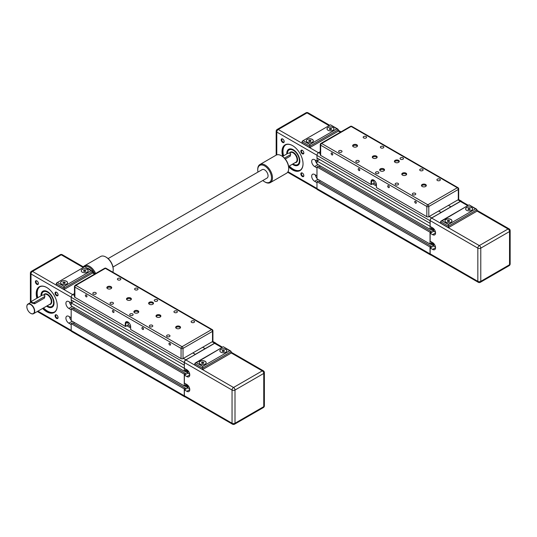 <?xml version="1.0" encoding="UTF-8"?>
<svg xmlns="http://www.w3.org/2000/svg" width="537" height="537" viewBox="0 0 537 537"><rect width="100%" height="100%" fill="white"/><g stroke="black" fill="none" stroke-linecap="round" stroke-linejoin="round"><path stroke-width="0.81" d="M430.15 223.191L430.03 220.68A2.262 1.302 -60 0 1 431.627 217.915L441.092 212.592L438.628 211.028L441.092 212.451L460.384 201.308A2.262 1.302 -60 0 1 461.511 201.2A2.262 1.302 -60 0 1 461.86 201.597M458.296 199.677A1.389 0.805 0 0 0 458.699 199.113L458.699 188.896A1.389 0.805 180 0 1 458.296 189.46L458.296 199.677L448.462 205.356L450.919 206.772L448.462 205.356L428.801 216.706L428.801 206.49A1.389 0.805 180 0 1 426.834 206.49L426.834 216.706A1.389 0.805 0 0 0 428.801 216.706M431.627 227.279L431.258 228.567L430.03 229.279L430.15 226.258M431.627 242.033L431.258 243.328L430.03 244.04L430.03 232.232L431.258 231.521L431.258 232.602L433.688 231.192L430.15 233.239L432.607 234.656L435.561 232.951M431.016 255.021A2.262 1.302 -60 0 1 430.499 254.921A2.262 1.302 -60 0 1 430.03 253.887L430.03 246.986L431.258 246.282L431.258 247.356L433.688 245.953L435.5 246.993M430.03 223.264L316.971 157.985L316.971 155.408A2.262 1.302 -60 0 1 318.569 152.636L320.247 151.669M430.499 254.921L317.441 189.642A2.262 1.302 -60 0 1 316.971 188.608L316.971 181.714L430.03 246.986M316.971 181.714L318.199 181.003L431.258 246.282M430.224 243.926L433.688 245.926M319.132 181.546L320.461 180.774L319.132 181.546M431.157 243.382L433.688 244.845M431.258 242.872L433.688 244.275M430.03 232.232L316.971 166.953L316.971 178.761L430.03 244.04M316.971 166.953L318.199 166.248L431.258 231.521M430.224 229.165L435.5 232.239M319.132 166.785L320.461 166.02L319.132 166.785M431.157 228.628L433.688 230.084M431.258 228.118L433.688 229.521M316.971 167.893L314.635 166.544A4.168 2.41 60 0 1 311.91 162.872A4.168 2.41 60 0 1 312.547 159.529A4.168 2.41 60 0 1 314.635 159.731L316.971 161.08L316.971 164.007L430.03 229.279M319.622 159.523L316.971 161.053L430.03 226.325M412.846 194.703A1.712 0.987 180 0 1 412.342 194.005A1.712 0.987 180 0 1 413.396 193.092A1.712 0.987 180 0 1 415.262 193.307A1.712 0.987 180 0 1 415.766 194.005A1.712 0.987 180 0 1 414.705 194.911A1.712 0.987 180 0 1 412.846 194.703M395.641 184.768A1.712 0.987 180 0 1 395.138 184.07A1.712 0.987 180 0 1 396.192 183.157A1.712 0.987 180 0 1 398.058 183.372A1.712 0.987 180 0 1 398.555 184.07A1.712 0.987 180 0 1 397.501 184.983A1.712 0.987 180 0 1 395.641 184.768M437.42 180.513A1.712 0.987 180 0 1 436.923 179.814A1.712 0.987 180 0 1 437.977 178.902A1.712 0.987 180 0 1 439.837 179.116A1.712 0.987 180 0 1 440.34 179.814A1.712 0.987 180 0 1 439.286 180.721A1.712 0.987 180 0 1 437.42 180.513M420.216 170.578A1.712 0.987 180 0 1 419.719 169.88A1.712 0.987 180 0 1 420.773 168.967A1.712 0.987 180 0 1 422.632 169.182A1.712 0.987 180 0 1 423.136 169.88A1.712 0.987 180 0 1 422.082 170.793A1.712 0.987 180 0 1 420.216 170.578M356.313 162.06A1.712 0.987 180 0 1 355.816 161.362A1.712 0.987 180 0 1 356.87 160.456A1.712 0.987 180 0 1 358.729 160.67A1.712 0.987 180 0 1 359.233 161.362A1.712 0.987 180 0 1 358.179 162.275A1.712 0.987 180 0 1 356.313 162.06M339.109 152.132A1.712 0.987 180 0 1 338.612 151.434A1.712 0.987 180 0 1 339.666 150.521A1.712 0.987 180 0 1 341.525 150.736A1.712 0.987 180 0 1 342.029 151.434A1.712 0.987 180 0 1 340.975 152.34A1.712 0.987 180 0 1 339.109 152.132M380.894 147.87A1.712 0.987 180 0 1 380.391 147.172A1.712 0.987 180 0 1 381.445 146.265A1.712 0.987 180 0 1 383.311 146.48A1.712 0.987 180 0 1 383.814 147.172A1.712 0.987 180 0 1 382.753 148.084A1.712 0.987 180 0 1 380.894 147.87M363.69 137.942A1.712 0.987 180 0 1 363.187 137.244A1.712 0.987 180 0 1 364.24 136.331A1.712 0.987 180 0 1 366.106 136.546A1.712 0.987 180 0 1 366.603 137.244A1.712 0.987 180 0 1 365.549 138.157A1.712 0.987 180 0 1 363.69 137.942M405.945 173.142A2.43 1.403 180 0 1 406.657 174.136A2.43 1.403 180 0 1 405.153 175.431A2.43 1.403 180 0 1 402.502 175.129A2.43 1.403 180 0 1 401.79 174.136A2.43 1.403 180 0 1 403.294 172.84A2.43 1.403 180 0 1 405.945 173.142M406.522 174.592A2.43 1.403 0 0 0 405.945 174.048A2.43 1.403 0 0 0 401.918 174.592M425.606 184.493A2.43 1.403 180 0 1 426.318 185.487A2.43 1.403 180 0 1 424.814 186.789A2.43 1.403 180 0 1 422.163 186.48A2.43 1.403 180 0 1 421.451 185.487A2.43 1.403 180 0 1 422.955 184.191A2.43 1.403 180 0 1 425.606 184.493M426.19 185.943A2.43 1.403 0 0 0 425.606 185.406A2.43 1.403 0 0 0 421.585 185.943M398.568 160.368A2.43 1.403 180 0 1 399.28 161.362A2.43 1.403 180 0 1 397.783 162.664A2.43 1.403 180 0 1 395.131 162.355A2.43 1.403 180 0 1 394.413 161.362A2.43 1.403 180 0 1 395.917 160.066A2.43 1.403 180 0 1 398.568 160.368M399.152 161.818A2.43 1.403 0 0 0 398.568 161.281A2.43 1.403 0 0 0 394.547 161.818M356.79 144.762A2.43 1.403 180 0 1 357.501 145.755A2.43 1.403 180 0 1 355.997 147.051A2.43 1.403 180 0 1 353.346 146.749A2.43 1.403 180 0 1 352.634 145.755A2.43 1.403 180 0 1 354.138 144.46A2.43 1.403 180 0 1 356.79 144.762M357.367 146.212A2.43 1.403 0 0 0 356.79 145.668A2.43 1.403 0 0 0 352.762 146.212M376.45 156.113A2.43 1.403 180 0 1 377.162 157.106A2.43 1.403 180 0 1 375.658 158.408A2.43 1.403 180 0 1 373.007 158.1A2.43 1.403 180 0 1 372.295 157.106A2.43 1.403 180 0 1 373.799 155.811A2.43 1.403 180 0 1 376.45 156.113M377.028 157.563A2.43 1.403 0 0 0 376.45 157.026A2.43 1.403 0 0 0 372.423 157.563M383.821 168.887A2.43 1.403 180 0 1 384.532 169.88A2.43 1.403 180 0 1 383.035 171.175A2.43 1.403 180 0 1 380.384 170.873A2.43 1.403 180 0 1 379.666 169.88A2.43 1.403 180 0 1 381.169 168.578A2.43 1.403 180 0 1 383.821 168.887M384.405 170.33A2.43 1.403 0 0 0 383.821 169.793A2.43 1.403 0 0 0 379.8 170.33M416.323 202.691A1.128 0.651 60 0 1 416.094 203.208A1.128 0.651 60 0 1 415.222 202.905A1.128 0.651 60 0 1 414.732 201.771A1.128 0.651 60 0 1 414.967 201.254A1.128 0.651 60 0 1 415.833 201.556A1.128 0.651 60 0 1 416.323 202.691M389.291 187.084A1.128 0.651 60 0 1 389.057 187.601A1.128 0.651 60 0 1 388.184 187.299A1.128 0.651 60 0 1 387.694 186.164A1.128 0.651 60 0 1 387.929 185.648A1.128 0.651 60 0 1 388.795 185.95A1.128 0.651 60 0 1 389.291 187.084M359.797 170.054A1.128 0.651 60 0 1 359.562 170.571A1.128 0.651 60 0 1 358.696 170.269A1.128 0.651 60 0 1 358.199 169.135A1.128 0.651 60 0 1 358.434 168.618A1.128 0.651 60 0 1 359.3 168.92A1.128 0.651 60 0 1 359.797 170.054M332.759 154.448A1.128 0.651 60 0 1 332.524 154.965A1.128 0.651 60 0 1 331.658 154.663A1.128 0.651 60 0 1 331.168 153.528A1.128 0.651 60 0 1 331.396 153.011A1.128 0.651 60 0 1 332.269 153.314A1.128 0.651 60 0 1 332.759 154.448M400.555 159.227A1.712 0.987 180 0 1 400.058 158.529A1.712 0.987 180 0 1 401.112 157.616A1.712 0.987 180 0 1 402.972 157.831A1.712 0.987 180 0 1 403.475 158.529A1.712 0.987 180 0 1 402.421 159.435A1.712 0.987 180 0 1 400.555 159.227M376.444 184.614A2.779 1.604 60 0 1 373.745 180.949A2.779 1.604 60 0 1 373.886 180.184M375.981 173.417A1.712 0.987 180 0 1 375.477 172.719A1.712 0.987 180 0 1 376.531 171.806A1.712 0.987 180 0 1 378.397 172.021A1.712 0.987 180 0 1 378.894 172.719A1.712 0.987 180 0 1 377.84 173.626A1.712 0.987 180 0 1 375.981 173.417M375.786 182.439L375.437 181.835M426.834 216.706L376.45 187.614L376.45 184.782A3.826 2.208 -120 0 0 373.745 180.096A3.826 2.208 -120 0 0 371.04 181.654L371.04 184.493L371.53 184.493L371.53 181.654A3.477 2.007 60 0 1 372.255 180.063A3.477 2.007 60 0 1 373.873 180.17M374.235 182.936L371.53 184.493M371.04 184.493L320.656 155.408L320.656 145.191L426.834 206.49A1.389 0.805 -60 0 1 427.814 204.785A1.389 0.805 60 0 1 428.801 206.49L458.296 189.46A1.389 0.805 -120 0 0 457.309 187.755A1.389 0.805 -60 0 1 458.007 187.688A1.389 1.389 0 0 1 458.699 188.896M320.247 144.621A1.389 1.389 0 0 1 320.945 143.419A1.389 0.805 60 0 1 321.643 143.486A1.389 0.805 120 0 0 320.656 145.191A1.389 0.805 180 0 1 320.247 144.621L320.247 154.837A1.389 0.805 0 0 0 320.656 155.408M471.567 207.483A3.477 2.007 180 0 1 472.587 208.9A3.477 2.007 180 0 1 470.439 210.752A3.477 2.007 180 0 1 466.653 210.323A3.477 2.007 180 0 1 465.633 208.9A3.477 2.007 180 0 1 467.781 207.047A3.477 2.007 180 0 1 471.567 207.483M472.58 208.96A3.477 2.007 0 0 0 471.567 207.597A3.477 2.007 0 0 0 467.821 207.148A3.477 2.007 0 0 0 465.633 208.96M450.919 219.405A3.477 2.007 180 0 1 451.939 220.821A3.477 2.007 180 0 1 449.791 222.674A3.477 2.007 180 0 1 446.005 222.237A3.477 2.007 180 0 1 444.985 220.821A3.477 2.007 180 0 1 447.133 218.968A3.477 2.007 180 0 1 450.919 219.405M451.939 220.875A3.477 2.007 0 0 0 450.919 219.519A3.477 2.007 0 0 0 447.18 219.069A3.477 2.007 0 0 0 444.985 220.875M430.15 233.239L430.15 241.187L432.607 242.603A4.168 2.41 60 0 1 435.332 246.282A4.168 2.41 60 0 1 434.695 249.624A4.168 2.41 60 0 1 432.607 249.416L430.15 247.993L433.688 245.953L433.688 243.462M468.304 205.322L461.424 201.348A2.088 1.202 -60 0 0 460.384 201.449L431.627 218.056A2.088 1.202 -60 0 0 430.15 220.606L430.15 226.426L432.607 227.842A4.168 2.41 60 0 1 435.332 231.521A4.168 2.41 60 0 1 434.695 234.864A4.168 2.41 60 0 1 432.607 234.656M433.688 228.708L433.688 231.192M449.623 221.116L448.771 221.606L447.61 221.425L447.301 220.754L448.153 220.264L449.315 220.445L449.623 221.116M449.315 220.445L449.315 221.298M448.153 220.264L448.153 221.513M468.257 209.504L467.942 208.833L468.794 208.343L469.962 208.524L470.271 209.195L469.419 209.685L468.257 209.504M469.962 208.524L469.962 209.376M468.794 208.343L468.794 209.591M448.462 224.513L442.072 220.821L441.031 221.069L440.595 221.674L448.462 226.211L476.97 209.752L476.541 209.148L475.5 208.9L448.462 224.513L448.462 227.634L440.595 223.09L440.595 221.674M442.072 220.821L469.11 204.859L475.5 208.9M476.97 209.752L476.97 211.175L448.462 227.634M430.15 253.813L477.836 281.341A2.088 1.202 0 0 0 480.783 281.341A2.088 1.202 60 0 1 480.353 282.294L509.11 265.694A2.088 1.202 -120 0 0 509.539 264.741A2.088 1.202 0 0 0 510.15 263.889L510.15 230.682A2.088 1.202 180 0 1 509.539 231.534L509.539 264.741L480.783 281.341L480.783 248.134L509.539 231.534A2.088 1.202 -120 0 0 508.062 228.984L479.306 245.584A2.088 1.202 60 0 1 480.783 248.134A2.088 1.202 180 0 1 477.836 248.134L477.836 281.341A2.088 1.202 120 0 0 478.266 282.294L430.587 254.766A2.088 1.202 -60 0 1 430.15 253.813L430.15 247.993M299.841 160.979A9.035 5.216 60 0 1 297.968 165.034A9.035 5.216 60 0 1 292.665 164.08M287.06 153.797A9.035 5.216 60 0 1 287.06 153.515A9.035 5.216 60 0 1 288.933 149.38A9.035 5.216 60 0 1 293.377 149.789M283.019 156.133A14.6 8.431 60 0 1 282.388 151.676A14.6 8.431 60 0 1 285.409 144.99A14.6 8.431 60 0 1 292.611 145.655M283.61 155.797A14.6 8.431 60 0 1 282.979 151.333A14.6 8.431 60 0 1 285.711 144.829M288.644 166.806A14.875 8.592 -120 0 0 303.036 163.819A14.875 8.592 -120 0 0 292.517 145.601A14.875 8.592 -120 0 0 281.992 151.676A14.875 8.592 -120 0 0 282.67 156.334M292.39 164.241A9.243 5.336 -120 0 0 299.841 161.066A9.243 5.336 -120 0 0 293.303 149.742A9.243 5.336 -120 0 0 286.765 153.515A9.243 5.336 -120 0 0 286.771 153.965M332.947 127.45A3.477 2.007 180 0 1 333.96 128.867A3.477 2.007 180 0 1 331.819 130.726A3.477 2.007 180 0 1 328.033 130.29A3.477 2.007 180 0 1 327.013 128.867A3.477 2.007 180 0 1 329.161 127.014A3.477 2.007 180 0 1 332.947 127.45M327.013 128.927A3.477 2.007 180 0 1 329.201 127.121A3.477 2.007 180 0 1 332.947 127.564A3.477 2.007 180 0 1 333.96 128.927M307.386 142.211A3.477 2.007 180 0 1 306.365 140.788A3.477 2.007 180 0 1 308.513 138.935A3.477 2.007 180 0 1 312.299 139.372A3.477 2.007 180 0 1 313.319 140.788A3.477 2.007 180 0 1 311.171 142.641A3.477 2.007 180 0 1 307.386 142.211M306.365 140.848A3.477 2.007 180 0 1 306.446 140.466A3.477 2.007 180 0 1 308.869 138.976A3.477 2.007 180 0 1 312.299 139.486A3.477 2.007 180 0 1 313.319 140.848M287.382 153.616A8.478 4.893 60 0 1 292.625 149.951A8.478 4.893 60 0 1 299.149 158.704A8.478 4.893 60 0 1 293.377 164.174A8.478 4.893 60 0 1 292.954 163.913M293.45 164.215A8.693 5.014 -120 0 0 293.524 164.262A8.693 5.014 -120 0 0 297.867 164.691A8.693 5.014 -120 0 0 299.438 158.657A8.693 5.014 -120 0 0 289.175 149.642A8.693 5.014 -120 0 0 287.376 153.616M284.18 141.406A1.712 0.987 60 0 1 283.831 142.03A1.712 0.987 60 0 1 282.516 141.573A1.712 0.987 60 0 1 281.771 139.848A1.712 0.987 60 0 1 282.126 139.07A1.712 0.987 60 0 1 282.838 139.083M284.187 141.587A2.128 1.228 -120 0 0 282.684 138.982A2.128 1.228 -120 0 0 281.18 139.848A2.128 1.228 -120 0 0 282.684 142.453A2.128 1.228 -120 0 0 284.187 141.587M303.841 152.756A1.712 0.987 60 0 1 303.492 153.381A1.712 0.987 60 0 1 302.177 152.924A1.712 0.987 60 0 1 301.432 151.206A1.712 0.987 60 0 1 301.787 150.42A1.712 0.987 60 0 1 302.499 150.434M303.848 152.938A2.128 1.228 -120 0 0 302.344 150.333A2.128 1.228 -120 0 0 300.841 151.206A2.128 1.228 -120 0 0 302.344 153.804A2.128 1.228 -120 0 0 303.848 152.938M303.841 175.458A1.712 0.987 60 0 1 303.492 176.082A1.712 0.987 60 0 1 302.177 175.626A1.712 0.987 60 0 1 301.432 173.907A1.712 0.987 60 0 1 301.787 173.122A1.712 0.987 60 0 1 302.499 173.136M303.848 175.646A2.128 1.228 -120 0 0 302.344 173.042A2.128 1.228 -120 0 0 300.841 173.907A2.128 1.228 -120 0 0 302.344 176.512A2.128 1.228 -120 0 0 303.848 175.646M282.522 156.421L287.725 153.421A1.739 1 180 0 1 289.618 153.199A1.739 1 180 0 1 290.692 154.126L290.181 156.2L285.275 159.033M316.971 182.647L314.635 181.305A4.168 2.41 60 0 1 311.91 177.626A4.168 2.41 60 0 1 312.547 174.283A4.168 2.41 60 0 1 314.635 174.491L316.971 175.841M300.297 170.095A14.6 8.431 60 0 1 289.336 166.007M317.092 158.059L317.092 160.979M316.971 178.264A4.168 2.41 60 0 1 315.286 174.867M316.971 163.51A4.168 2.41 60 0 1 315.286 160.107M290.692 154.126A1.739 1 180 0 1 290.181 154.837L284.482 158.126M310.104 140.224L310.99 140.694L310.728 141.372L309.58 141.58L308.694 141.11L308.956 140.432L310.104 140.224L310.104 141.486M308.956 140.432L308.956 141.251M309.842 144.48L309.842 147.601L301.975 143.057L302.412 141.036L330.49 124.826L336.88 128.867L309.842 144.48L303.452 140.788M309.842 147.601L338.35 131.142L338.35 129.719L336.88 128.867M303.036 163.704A14.6 8.431 60 0 1 300.008 170.276A14.6 8.431 60 0 1 288.745 166.349M330.168 128.316L331.336 128.491L331.651 129.162L330.805 129.652L329.644 129.477L329.322 128.806L330.168 128.316L330.168 129.558M331.336 128.491L331.336 129.343M184.372 365.093L184.251 362.582A2.262 1.302 -60 0 1 185.849 359.81L195.307 354.494L192.85 352.93L195.307 354.346L214.605 343.21A2.262 1.302 -60 0 1 215.733 343.096A2.262 1.302 -60 0 1 216.082 343.499M212.511 330.228A1.389 0.805 180 0 1 212.921 330.792A1.389 0.805 180 0 1 212.511 331.363L212.511 341.579L202.684 347.258L205.141 348.674L202.684 347.258L183.016 358.609L183.016 348.392A1.389 0.805 180 0 1 181.056 348.392L181.056 358.609A1.389 0.805 0 0 0 183.016 358.609M185.849 369.181L185.48 370.47L184.251 371.181L184.372 368.154M185.849 383.935L185.48 385.23L184.251 385.935L184.251 374.128L185.48 373.423L185.48 374.497L187.91 373.094L184.372 375.135L186.829 376.558L189.776 374.853M185.238 396.917A2.262 1.302 -60 0 1 184.715 396.816A2.262 1.302 -60 0 1 184.251 395.782L184.251 388.889L185.48 388.177L185.48 389.258L187.91 387.855L189.715 388.895M184.251 365.16L71.186 299.888L71.186 297.303A2.262 1.302 -60 0 1 72.784 294.538L74.468 293.564M184.715 396.816L71.656 331.544A2.262 1.302 -60 0 1 71.186 330.51L71.186 323.616L184.251 388.889M71.186 323.616L72.414 322.905L185.48 388.177M184.446 385.821L187.91 387.821M73.354 323.442L74.677 322.677L73.354 323.442M185.379 385.284L187.91 386.747M185.48 384.774L187.91 386.177M184.251 374.128L71.186 308.856L71.186 320.663L184.251 385.935M71.186 308.856L72.414 308.144L185.48 373.423M184.446 371.067L189.715 374.141M73.354 308.688L74.677 307.923L73.354 308.688M185.379 370.523L187.91 371.987M185.48 370.013L187.91 371.423M71.186 309.795L68.857 308.446A4.168 2.41 60 0 1 66.132 304.768A4.168 2.41 60 0 1 66.769 301.425A4.168 2.41 60 0 1 68.857 301.633L71.186 302.982L71.186 305.902L184.251 371.181M73.844 301.418L71.186 302.955L184.251 368.228M167.061 336.598A1.712 0.987 180 0 1 166.564 335.9A1.712 0.987 180 0 1 167.618 334.987A1.712 0.987 180 0 1 169.484 335.202A1.712 0.987 180 0 1 169.981 335.9A1.712 0.987 180 0 1 168.927 336.813A1.712 0.987 180 0 1 167.061 336.598M149.857 326.664A1.712 0.987 180 0 1 149.36 325.972A1.712 0.987 180 0 1 150.414 325.06A1.712 0.987 180 0 1 152.273 325.274A1.712 0.987 180 0 1 152.776 325.972A1.712 0.987 180 0 1 151.723 326.879A1.712 0.987 180 0 1 149.857 326.664M191.642 322.408A1.712 0.987 180 0 1 191.138 321.71A1.712 0.987 180 0 1 192.199 320.804A1.712 0.987 180 0 1 194.058 321.012A1.712 0.987 180 0 1 194.562 321.71A1.712 0.987 180 0 1 193.501 322.623A1.712 0.987 180 0 1 191.642 322.408M174.438 312.474A1.712 0.987 180 0 1 173.934 311.782A1.712 0.987 180 0 1 174.995 310.869A1.712 0.987 180 0 1 176.854 311.084A1.712 0.987 180 0 1 177.358 311.782A1.712 0.987 180 0 1 176.297 312.688A1.712 0.987 180 0 1 174.438 312.474M110.535 303.962A1.712 0.987 180 0 1 110.031 303.264A1.712 0.987 180 0 1 111.092 302.351A1.712 0.987 180 0 1 112.951 302.566A1.712 0.987 180 0 1 113.455 303.264A1.712 0.987 180 0 1 112.394 304.177A1.712 0.987 180 0 1 110.535 303.962M93.331 294.028A1.712 0.987 180 0 1 92.827 293.33A1.712 0.987 180 0 1 93.881 292.423A1.712 0.987 180 0 1 95.747 292.631A1.712 0.987 180 0 1 96.244 293.33A1.712 0.987 180 0 1 95.19 294.242A1.712 0.987 180 0 1 93.331 294.028M135.109 289.772A1.712 0.987 180 0 1 134.612 289.074A1.712 0.987 180 0 1 135.666 288.161A1.712 0.987 180 0 1 137.532 288.376A1.712 0.987 180 0 1 138.029 289.074A1.712 0.987 180 0 1 136.975 289.987A1.712 0.987 180 0 1 135.109 289.772M117.905 279.837A1.712 0.987 180 0 1 117.408 279.139A1.712 0.987 180 0 1 118.462 278.233A1.712 0.987 180 0 1 120.322 278.441A1.712 0.987 180 0 1 120.825 279.139A1.712 0.987 180 0 1 119.771 280.052A1.712 0.987 180 0 1 117.905 279.837M160.16 315.044A2.43 1.403 180 0 1 160.872 316.038A2.43 1.403 180 0 1 159.375 317.333A2.43 1.403 180 0 1 156.723 317.031A2.43 1.403 180 0 1 156.005 316.038A2.43 1.403 180 0 1 157.509 314.736A2.43 1.403 180 0 1 160.16 315.044M160.744 316.488A2.43 1.403 0 0 0 160.16 315.951A2.43 1.403 0 0 0 156.139 316.488M179.821 326.395A2.43 1.403 180 0 1 180.539 327.389A2.43 1.403 180 0 1 179.036 328.684A2.43 1.403 180 0 1 176.384 328.382A2.43 1.403 180 0 1 175.673 327.389A2.43 1.403 180 0 1 177.17 326.093A2.43 1.403 180 0 1 179.821 326.395M180.405 327.845A2.43 1.403 0 0 0 179.821 327.302A2.43 1.403 0 0 0 175.8 327.845M152.79 302.271A2.43 1.403 180 0 1 153.501 303.264A2.43 1.403 180 0 1 151.998 304.566A2.43 1.403 180 0 1 149.346 304.257A2.43 1.403 180 0 1 148.635 303.264A2.43 1.403 180 0 1 150.138 301.969A2.43 1.403 180 0 1 152.79 302.271M153.367 303.72A2.43 1.403 0 0 0 152.79 303.177A2.43 1.403 0 0 0 148.762 303.72M111.005 286.664A2.43 1.403 180 0 1 111.716 287.657A2.43 1.403 180 0 1 110.219 288.953A2.43 1.403 180 0 1 107.568 288.651A2.43 1.403 180 0 1 106.85 287.657A2.43 1.403 180 0 1 108.353 286.355A2.43 1.403 180 0 1 111.005 286.664M111.589 288.107A2.43 1.403 0 0 0 111.005 287.57A2.43 1.403 0 0 0 106.984 288.107M130.666 298.015A2.43 1.403 180 0 1 131.384 299.008A2.43 1.403 180 0 1 129.88 300.304A2.43 1.403 180 0 1 127.229 300.002A2.43 1.403 180 0 1 126.517 299.008A2.43 1.403 180 0 1 128.014 297.713A2.43 1.403 180 0 1 130.666 298.015M131.25 299.465A2.43 1.403 0 0 0 130.666 298.921A2.43 1.403 0 0 0 126.645 299.465M138.043 310.789A2.43 1.403 180 0 1 138.754 311.782A2.43 1.403 180 0 1 137.25 313.078A2.43 1.403 180 0 1 134.599 312.776A2.43 1.403 180 0 1 133.888 311.782A2.43 1.403 180 0 1 135.391 310.48A2.43 1.403 180 0 1 138.043 310.789M138.627 312.232A2.43 1.403 0 0 0 138.043 311.695A2.43 1.403 0 0 0 134.015 312.232M170.544 344.593A1.128 0.651 60 0 1 170.31 345.11A1.128 0.651 60 0 1 169.444 344.808A1.128 0.651 60 0 1 168.947 343.673A1.128 0.651 60 0 1 169.182 343.156A1.128 0.651 60 0 1 170.054 343.458A1.128 0.651 60 0 1 170.544 344.593M143.507 328.986A1.128 0.651 60 0 1 143.272 329.496A1.128 0.651 60 0 1 142.406 329.194A1.128 0.651 60 0 1 141.916 328.067A1.128 0.651 60 0 1 142.151 327.55A1.128 0.651 60 0 1 143.017 327.852A1.128 0.651 60 0 1 143.507 328.986M114.012 311.957A1.128 0.651 60 0 1 113.784 312.474A1.128 0.651 60 0 1 112.911 312.172A1.128 0.651 60 0 1 112.421 311.037A1.128 0.651 60 0 1 112.656 310.52A1.128 0.651 60 0 1 113.522 310.822A1.128 0.651 60 0 1 114.012 311.957M86.981 296.343A1.128 0.651 60 0 1 86.746 296.86A1.128 0.651 60 0 1 85.88 296.558A1.128 0.651 60 0 1 85.383 295.424A1.128 0.651 60 0 1 85.618 294.914A1.128 0.651 60 0 1 86.484 295.209A1.128 0.651 60 0 1 86.981 296.343M154.777 301.123A1.712 0.987 180 0 1 154.273 300.425A1.712 0.987 180 0 1 155.327 299.518A1.712 0.987 180 0 1 157.193 299.727A1.712 0.987 180 0 1 157.69 300.425A1.712 0.987 180 0 1 156.636 301.338A1.712 0.987 180 0 1 154.777 301.123M130.666 326.509A2.779 1.604 60 0 1 127.967 322.844A2.779 1.604 60 0 1 128.108 322.079M130.196 315.313A1.712 0.987 180 0 1 129.699 314.615A1.712 0.987 180 0 1 130.753 313.709A1.712 0.987 180 0 1 132.612 313.917A1.712 0.987 180 0 1 133.116 314.615A1.712 0.987 180 0 1 132.062 315.528A1.712 0.987 180 0 1 130.196 315.313M130.008 324.341L129.659 323.737M212.511 341.579A1.389 0.805 0 0 0 212.921 341.008L212.921 330.792A1.389 1.389 0 0 0 212.222 329.59A1.389 0.805 -60 0 0 211.531 329.658L182.036 346.687A1.389 0.805 60 0 1 183.016 348.392L212.511 331.363A1.389 0.805 -120 0 0 211.531 329.658L105.353 268.359A1.389 0.805 -120 0 0 104.655 268.292A1.389 1.389 0 0 1 106.051 268.292A1.389 0.805 120 0 0 105.353 268.359L75.858 285.389A1.389 0.805 120 0 0 74.878 287.087L181.056 348.392A1.389 0.805 -60 0 1 182.036 346.687L75.858 285.389L74.878 285.952A1.389 0.805 60 0 1 75.167 285.315A1.389 0.805 60 0 1 75.858 285.389M181.056 358.609L130.666 329.517L130.666 326.677A3.826 2.208 -120 0 0 127.967 321.999A3.826 2.208 -120 0 0 125.262 323.556L125.262 326.395L125.752 326.395L125.752 323.556A3.477 2.007 60 0 1 126.47 321.965A3.477 2.007 60 0 1 128.088 322.072M128.457 324.831L125.752 326.395M125.262 326.395L74.878 297.303L74.878 287.087A1.389 0.805 180 0 1 74.468 286.523A1.389 0.805 180 0 1 74.878 285.952L74.878 287.087M74.468 286.523L74.468 296.739A1.389 0.805 0 0 0 74.878 297.303M225.788 349.386A3.477 2.007 180 0 1 226.802 350.802A3.477 2.007 180 0 1 224.661 352.655A3.477 2.007 180 0 1 220.868 352.218A3.477 2.007 180 0 1 219.855 350.802A3.477 2.007 180 0 1 221.996 348.949A3.477 2.007 180 0 1 225.788 349.386M226.802 350.856A3.477 2.007 0 0 0 225.788 349.5A3.477 2.007 0 0 0 222.043 349.05A3.477 2.007 0 0 0 219.855 350.856M205.141 361.3A3.477 2.007 180 0 1 206.154 362.723A3.477 2.007 180 0 1 204.013 364.576A3.477 2.007 180 0 1 200.227 364.14A3.477 2.007 180 0 1 199.207 362.723A3.477 2.007 180 0 1 201.355 360.871A3.477 2.007 180 0 1 205.141 361.3M206.154 362.777A3.477 2.007 0 0 0 205.141 361.414A3.477 2.007 0 0 0 201.395 360.971A3.477 2.007 0 0 0 199.207 362.777M184.372 375.135L184.372 383.082L186.829 384.505A4.168 2.41 60 0 1 189.554 388.177A4.168 2.41 60 0 1 188.917 391.52A4.168 2.41 60 0 1 186.829 391.312L184.372 389.896L187.91 387.855L187.91 385.365M222.526 347.224L215.646 343.25A2.088 1.202 -60 0 0 214.605 343.351L185.849 359.958A2.088 1.202 -60 0 0 184.372 362.509L184.372 368.328L186.829 369.745A4.168 2.41 60 0 1 189.554 373.423A4.168 2.41 60 0 1 188.917 376.766A4.168 2.41 60 0 1 186.829 376.558M187.91 370.611L187.91 373.094M203.845 363.012L202.993 363.509L201.831 363.327L201.516 362.656L202.368 362.166L203.536 362.341L203.845 363.012M203.536 362.341L203.536 363.193M202.368 362.166L202.368 363.408M222.479 351.406L222.164 350.735L223.016 350.245L224.177 350.426L224.493 351.097L223.64 351.587L222.479 351.406M224.177 350.426L224.177 351.279M223.016 350.245L223.016 351.493M202.684 366.409L196.294 362.723L195.246 362.972L194.817 363.576L202.684 368.113L231.192 351.654L230.762 351.05L229.715 350.802L202.684 366.409L202.684 369.53L194.817 364.992L194.817 363.576M196.294 362.723L223.325 346.761L229.715 350.802M231.192 351.654L231.192 353.071L202.684 369.53M184.372 395.715L232.051 423.243A2.088 1.202 0 0 0 235.005 423.243A2.088 1.202 60 0 1 234.568 424.196L263.325 407.596A2.088 1.202 -120 0 0 263.761 406.643A2.088 1.202 0 0 0 264.372 405.791L264.372 372.584A2.088 1.202 180 0 1 263.761 373.437L263.761 406.643L235.005 423.243L235.005 390.037L263.761 373.437A2.088 1.202 -120 0 0 262.284 370.879L233.528 387.486A2.088 1.202 60 0 1 235.005 390.037A2.088 1.202 180 0 1 232.051 390.037L232.051 423.243A2.088 1.202 120 0 0 232.487 424.196L184.802 396.668A2.088 1.202 -60 0 1 184.372 395.715L184.372 389.896M54.056 302.881A9.035 5.216 60 0 1 52.183 306.936A9.035 5.216 60 0 1 46.887 305.983M41.282 295.699A9.035 5.216 60 0 1 41.275 295.417A9.035 5.216 60 0 1 43.148 291.282A9.035 5.216 60 0 1 47.592 291.685M37.234 298.035A14.6 8.431 60 0 1 36.61 293.571A14.6 8.431 60 0 1 39.631 286.892A14.6 8.431 60 0 1 46.833 287.557M37.825 297.693A14.6 8.431 60 0 1 37.201 293.236A14.6 8.431 60 0 1 39.933 286.731M42.618 308.446A14.875 8.592 -120 0 0 57.251 305.721A14.875 8.592 -120 0 0 46.732 287.503A14.875 8.592 -120 0 0 36.214 293.571A14.875 8.592 -120 0 0 36.885 298.236M46.605 306.144A9.243 5.336 -120 0 0 54.056 302.969A9.243 5.336 -120 0 0 47.518 291.645A9.243 5.336 -120 0 0 40.98 295.417A9.243 5.336 -120 0 0 40.993 295.867M87.162 269.352A3.477 2.007 180 0 1 88.182 270.769A3.477 2.007 180 0 1 86.034 272.621A3.477 2.007 180 0 1 82.248 272.192A3.477 2.007 180 0 1 81.228 270.769A3.477 2.007 180 0 1 83.376 268.916A3.477 2.007 180 0 1 87.162 269.352M81.235 270.829A3.477 2.007 180 0 1 83.423 269.017A3.477 2.007 180 0 1 87.162 269.467A3.477 2.007 180 0 1 88.182 270.829M61.601 284.107A3.477 2.007 180 0 1 60.587 282.69A3.477 2.007 180 0 1 62.728 280.838A3.477 2.007 180 0 1 66.521 281.274A3.477 2.007 180 0 1 67.534 282.69A3.477 2.007 180 0 1 65.393 284.543A3.477 2.007 180 0 1 61.601 284.107M60.587 282.744A3.477 2.007 180 0 1 60.668 282.368A3.477 2.007 180 0 1 63.091 280.878A3.477 2.007 180 0 1 66.521 281.381A3.477 2.007 180 0 1 67.534 282.744M47.665 306.117A8.693 5.014 -120 0 0 47.739 306.157A8.693 5.014 -120 0 0 52.089 306.593A8.693 5.014 -120 0 0 53.653 300.552A8.693 5.014 -120 0 0 43.396 291.537A8.693 5.014 -120 0 0 41.597 295.518A8.478 4.893 60 0 1 46.847 291.846A8.478 4.893 60 0 1 53.364 300.606A8.478 4.893 60 0 1 47.592 306.077A8.478 4.893 60 0 1 47.175 305.815M30.71 313.353A5.565 3.209 -120 0 0 30.784 313.4A5.565 3.209 -120 0 0 33.562 313.675A5.565 3.209 -120 0 0 34.717 311.124A5.565 3.209 -120 0 0 32.287 305.533A5.565 3.209 -120 0 0 28.005 304.043A5.565 3.209 -120 0 0 26.85 306.587L26.85 306.755A5.35 3.088 60 0 1 30.636 304.573A5.35 3.088 60 0 1 34.422 311.124A5.35 3.088 60 0 1 30.636 313.313A5.35 3.088 60 0 1 26.85 306.755M38.396 283.301A1.712 0.987 60 0 1 38.053 283.932A1.712 0.987 60 0 1 36.738 283.469A1.712 0.987 60 0 1 35.986 281.75A1.712 0.987 60 0 1 36.341 280.972A1.712 0.987 60 0 1 37.06 280.985M38.409 283.489A2.128 1.228 -120 0 0 36.905 280.885A2.128 1.228 -120 0 0 35.402 281.75A2.128 1.228 -120 0 0 36.905 284.355A2.128 1.228 -120 0 0 38.409 283.489M58.063 294.652A1.712 0.987 60 0 1 57.714 295.283A1.712 0.987 60 0 1 56.398 294.82A1.712 0.987 60 0 1 55.653 293.101A1.712 0.987 60 0 1 56.002 292.323A1.712 0.987 60 0 1 56.721 292.336M58.07 294.84A2.128 1.228 -120 0 0 56.566 292.235A2.128 1.228 -120 0 0 55.063 293.101A2.128 1.228 -120 0 0 56.566 295.706A2.128 1.228 -120 0 0 58.07 294.84M58.063 317.36A1.712 0.987 60 0 1 57.714 317.985A1.712 0.987 60 0 1 56.398 317.528A1.712 0.987 60 0 1 55.653 315.81A1.712 0.987 60 0 1 56.002 315.024A1.712 0.987 60 0 1 56.721 315.038M58.07 317.542A2.128 1.228 -120 0 0 56.566 314.937A2.128 1.228 -120 0 0 55.063 315.81A2.128 1.228 -120 0 0 56.566 318.414A2.128 1.228 -120 0 0 58.07 317.542M44.907 296.028L44.396 298.102L34.569 303.774L31.602 302.955L31.602 301.707A1.739 1 180 0 1 32.113 300.995L41.94 295.316A1.739 1 180 0 1 43.833 295.102A1.739 1 180 0 1 44.907 296.028A1.739 1 180 0 1 44.396 296.739L34.569 302.412A1.739 1 180 0 1 32.676 302.633A1.739 1 180 0 1 31.602 301.707M71.186 324.549L68.857 323.2A4.168 2.41 60 0 1 66.132 319.528A4.168 2.41 60 0 1 66.769 316.186A4.168 2.41 60 0 1 68.857 316.394L71.186 317.736M54.519 311.997A14.6 8.431 60 0 1 43.551 307.909M71.314 299.961L71.314 302.881M71.186 320.166A4.168 2.41 60 0 1 69.501 316.77M71.186 305.412A4.168 2.41 60 0 1 69.501 302.009M64.319 282.126L65.212 282.596L64.95 283.274L63.802 283.482L62.91 283.012L63.171 282.334L64.319 282.126L64.319 283.388M63.171 282.334L63.171 283.153M64.064 286.382L64.064 289.503L56.197 284.959L56.627 282.939L84.705 266.728L91.095 270.769L64.064 286.382L57.674 282.69M64.064 289.503L92.572 273.038L92.572 271.621L91.095 270.769M57.251 305.607A14.6 8.431 60 0 1 54.23 312.178A14.6 8.431 60 0 1 42.96 308.245M84.39 270.212L85.551 270.386L85.873 271.057L85.027 271.554L83.859 271.38L83.544 270.708L84.39 270.212L84.39 271.46M85.551 270.386L85.551 271.245M259.895 164.537L276.119 155.173A10.425 6.021 60 0 1 278.025 154.683A10.425 6.021 60 0 1 281.334 155.69A10.425 6.021 60 0 1 288.705 168.464A10.425 6.021 60 0 1 286.543 173.236L270.326 182.6A10.425 6.021 -120 0 0 271.091 172.041A10.425 6.021 -120 0 0 261.808 164.047A10.425 6.021 -120 0 0 259.895 164.537A10.425 6.021 -120 0 0 257.74 169.309L257.74 169.88A9.733 5.618 60 0 1 261.532 164.966A9.733 5.618 60 0 1 270.769 173.84A9.733 5.618 60 0 1 267.701 182.734A9.733 5.618 60 0 1 264.62 181.801A9.733 5.618 60 0 1 262.835 180.499M288.705 168.464L288.705 167.893A9.733 5.618 -120 0 0 281.824 155.972L281.334 155.69M264.62 181.801L265.11 182.083A10.425 6.021 -120 0 0 268.413 183.09A10.425 6.021 -120 0 0 270.326 182.6M257.968 172.068A9.733 5.618 60 0 1 257.74 169.88M87.33 268.245A7.646 4.417 60 0 1 89.129 268.923A7.646 4.417 60 0 1 90.934 270.319M95.66 273.481A10.425 6.021 -120 0 0 89.625 266.372A10.425 6.021 -120 0 0 84.41 265.855A10.425 6.021 -120 0 0 83.309 266.842M83.759 267.104A9.733 5.618 60 0 1 89.129 267.225A9.733 5.618 60 0 1 94.505 273.313M113.22 269.775L113.22 269.212A9.733 5.618 -120 0 0 106.333 257.29L105.843 257.008A10.425 6.021 60 0 1 113.22 269.775A10.425 6.021 60 0 1 112.851 272.219M84.41 265.855L100.627 256.491A10.425 6.021 60 0 1 105.843 257.008L106.333 257.29M112.985 267.017L267.05 178.069A4.867 2.813 -120 0 0 267.762 177.291A4.867 2.813 -120 0 0 266.574 171.706A4.867 2.813 -120 0 0 262.184 169.638L108.118 258.586M318.569 152.636L320.247 153.609M372.638 183.855L376.45 186.057M429.17 216.492L431.627 217.915M316.971 155.408L430.03 220.68M457.927 199.892L460.384 201.308M316.971 188.608L430.03 253.887M373.833 180.331L371.04 181.654M351.829 126.39A1.389 0.805 120 0 0 351.131 126.457A1.389 0.805 -120 0 0 350.439 126.39A1.389 1.389 0 0 1 351.829 126.39L458.007 187.688M321.643 143.486L351.131 126.457L457.309 187.755L427.814 204.785L321.643 143.486M432.607 249.416L435.561 247.711M510.15 230.682A2.088 2.088 0 0 0 509.11 228.876A2.088 1.202 120 0 0 508.062 228.984L476.97 211.028M431.627 218.056L479.306 245.584A2.088 1.202 120 0 0 477.836 248.134L430.15 220.606M460.384 201.449L467.693 205.678M289.349 153.152L290.349 152.575A5.565 3.209 60 0 1 294.632 154.065A5.565 3.209 60 0 1 297.062 159.664A5.565 3.209 60 0 1 295.907 162.208L288.597 166.43M295.155 162.644A5.907 3.41 -120 0 0 297.552 159.664A5.907 3.41 -120 0 0 294.289 153.072A5.907 3.41 -120 0 0 289.597 153.011M314.635 181.305L318.005 179.358M316.971 155.267L276.783 132.062A2.088 1.202 180 0 1 276.172 131.209L276.172 155.139M276.783 154.878L276.783 132.062A2.088 1.202 -60 0 1 278.26 129.511A2.088 1.202 60 0 0 277.22 129.404A2.088 2.088 0 0 0 276.172 131.209M316.971 188.467L287.98 171.733M314.635 166.544L318.005 164.597M290.181 156.2L290.181 154.837M301.975 141.64L309.842 146.185L338.35 129.719M318.448 152.709L278.26 129.511L307.016 112.904A2.088 1.202 -120 0 0 305.976 112.804L277.22 129.404M340.404 132.183L338.35 131.001M329.074 125.645L307.016 112.904A2.088 1.202 -60 0 1 308.057 112.804A2.088 2.088 0 0 0 305.976 112.804M72.784 294.538L74.468 295.511M126.86 325.758L130.666 327.953M183.386 358.394L185.849 359.81M71.186 297.303L184.251 362.582M212.142 341.794L214.605 343.21M71.186 330.51L184.251 395.782M128.054 322.227L125.262 323.556M186.829 391.312L189.776 389.614M264.372 372.584A2.088 2.088 0 0 0 263.325 370.778A2.088 1.202 120 0 0 262.284 370.879L231.192 352.93M185.849 359.958L233.528 387.486A2.088 1.202 120 0 0 232.051 390.037L184.372 362.509M214.605 343.351L221.915 347.573M43.571 295.055L44.564 294.477A5.565 3.209 60 0 1 48.854 295.968A5.565 3.209 60 0 1 51.284 301.566A5.565 3.209 60 0 1 50.129 304.11L33.562 313.675M49.377 304.546A5.907 3.41 -120 0 0 51.774 301.566A5.907 3.41 -120 0 0 48.505 294.967A5.907 3.41 -120 0 0 43.812 294.914M68.857 323.2L72.22 321.26M71.193 297.169L31.005 273.964A2.088 1.202 180 0 1 30.394 273.111L30.394 302.66M31.005 302.304L31.005 273.964A2.088 1.202 -60 0 1 32.475 271.407A2.088 1.202 60 0 0 31.435 271.306A2.088 2.088 0 0 0 30.394 273.111M71.186 330.369L37.919 311.158M68.857 308.446L72.22 306.499M34.569 303.774L34.569 302.412M44.396 298.102L44.396 296.739M56.197 283.543L64.064 288.08L92.572 271.621M72.67 294.612L32.475 271.407L61.231 254.807A2.088 1.202 -120 0 0 60.191 254.706L31.435 271.306M94.619 274.085L92.572 272.897M83.295 267.54L61.231 254.807A2.088 1.202 -60 0 1 62.279 254.706A2.088 2.088 0 0 0 60.191 254.706M458.544 199.482L461.511 201.2M320.945 143.419L350.439 126.39M441.031 221.069L469.11 204.859L476.541 209.148M509.11 265.694A2.088 2.088 0 0 0 510.15 263.889M478.266 282.294A2.088 2.088 0 0 0 480.353 282.294M476.97 210.323L509.11 228.876M299.035 164.013L297.867 164.691M290.342 148.964L289.175 149.642M337.921 129.122L330.49 124.826L302.412 141.036M317.092 189.246L287.644 172.243M341.015 131.827L338.35 130.296M329.684 125.289L308.057 112.804M212.759 341.384L215.733 343.096M75.167 285.315L104.655 268.292M106.051 268.292L212.222 329.59M195.246 362.972L223.325 346.761L230.762 351.05M263.325 407.596A2.088 2.088 0 0 0 264.372 405.791M232.487 424.196A2.088 2.088 0 0 0 234.568 424.196M231.192 352.225L263.325 370.778M53.25 305.915L52.089 306.593M31.602 301.962L28.005 304.043M44.564 290.866L43.396 291.537M92.142 271.017L84.705 266.728L56.627 282.939M71.307 331.141L37.308 311.514M95.23 273.729L92.572 272.192M83.906 267.191L62.279 254.706"/></g></svg>
